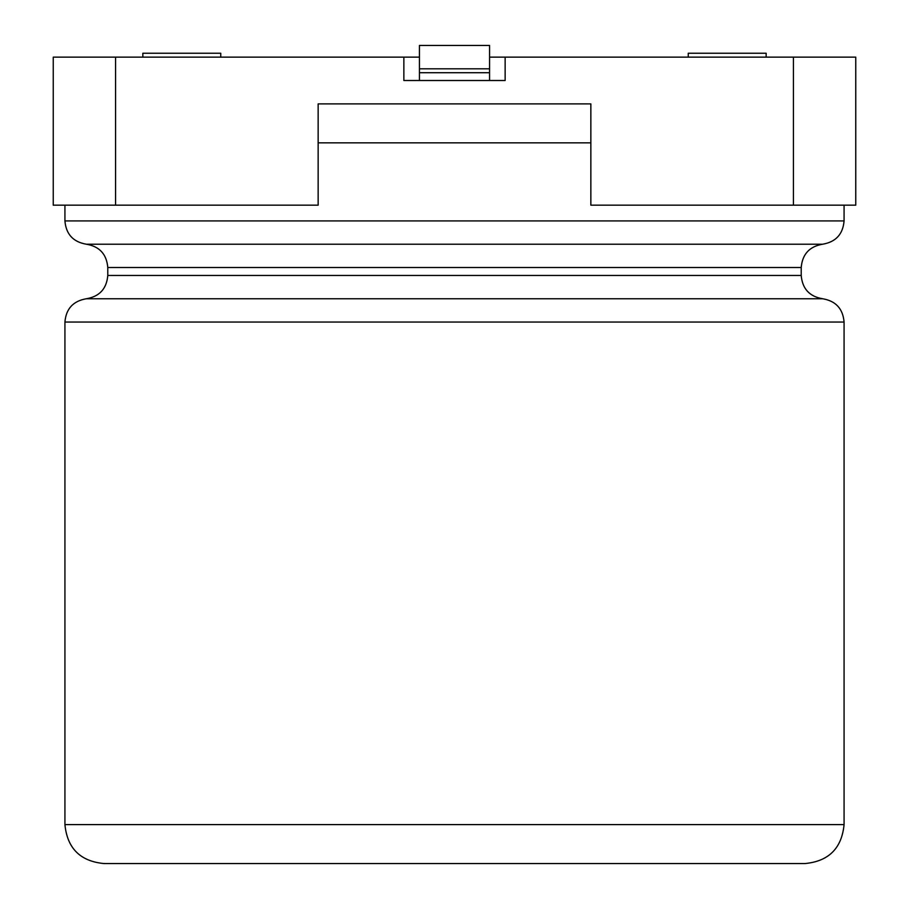 <?xml version="1.0" encoding="UTF-8"?>
<svg xmlns="http://www.w3.org/2000/svg" width="909" height="909" viewBox="0 0 909 909"><rect width="100%" height="100%" fill="white"/><g stroke="black" fill="none" stroke-linecap="round" stroke-linejoin="round"><path stroke-width="1.36" d="M775.843 863.55L805.113 863.55C828.781 861.243 841.768 848.256 844.075 824.588L64.925 824.588C67.232 848.256 80.219 861.243 103.887 863.55L775.843 863.55M793.432 205.173L590.85 205.173L590.85 103.887L318.15 103.887L590.85 103.887L318.15 103.887L318.15 205.173L53.245 205.173L53.245 57.142L403.857 57.142L403.857 80.515L505.143 80.515L505.143 57.142L855.755 57.142L855.755 205.173L793.432 205.173L793.432 57.142M419.435 68.823L489.565 68.823L489.565 45.45L419.435 45.45L419.435 80.515M489.565 68.823L489.565 80.515M505.143 57.142L489.565 57.142M419.435 57.142L403.857 57.142M766.162 57.142L766.162 53.245L688.238 53.245L688.238 57.142M142.838 57.142L142.838 53.245L220.762 53.245L220.762 57.142M64.925 205.173L64.925 220.921L844.075 220.921C842.95 234.215 835.803 241.987 822.645 244.214L86.355 244.214C99.513 246.441 106.66 254.213 107.785 267.507L801.215 267.507L801.215 275.461C802.34 288.755 809.487 296.527 822.645 298.754C835.803 300.981 842.95 308.753 844.075 322.047L64.925 322.047L64.925 824.588M822.645 298.754L86.355 298.754C73.197 300.981 66.05 308.753 64.925 322.047M801.215 275.461L107.785 275.461C106.66 288.755 99.513 296.527 86.355 298.754M590.85 142.838L318.15 142.838M419.435 72.72L489.565 72.72M115.568 205.173L115.568 57.142M844.075 322.047L844.075 824.588M107.785 267.507L107.785 275.461M822.645 244.214C809.487 246.441 802.34 254.213 801.215 267.507M64.925 220.921C66.05 234.215 73.197 241.987 86.355 244.214M844.075 205.173L844.075 220.921"/></g></svg>
